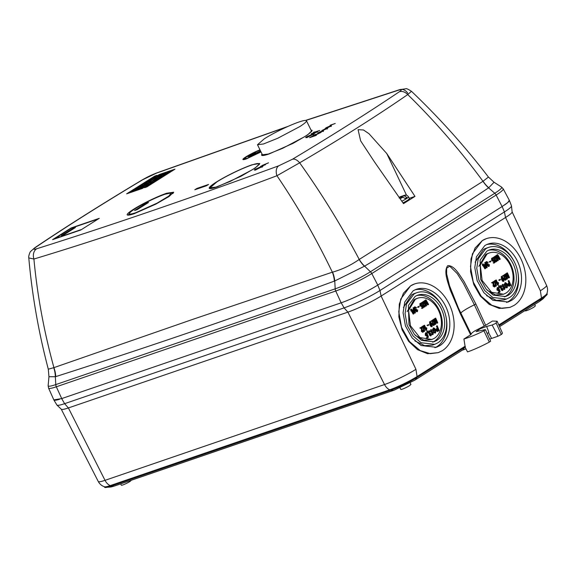 <?xml version="1.0" encoding="UTF-8"?>
<svg xmlns="http://www.w3.org/2000/svg" width="576" height="576" viewBox="0 0 576 576"><rect width="100%" height="100%" fill="white"/><g stroke="black" fill="none" stroke-linecap="round" stroke-linejoin="round"><path stroke-width="0.86" d="M298.987 121.997A27.259 3.182 -26.1 0 0 264.312 138.794L257.494 144.734L263.477 143.971L277.675 138.29L299.635 126.684A27.259 3.182 -26.1 0 0 306.454 120.744A27.259 3.182 -26.1 0 0 298.987 121.997M306.454 120.744L311.378 130.795A27.259 3.182 153.9 0 1 304.56 136.735L282.593 148.342L268.402 154.015L262.418 154.778L257.494 144.734M404.906 195.264A5.796 0.677 153.9 0 1 404.806 196.013A20.275 13.846 -114.9 0 0 401.962 196.222A20.275 6.365 -112.2 0 0 401.947 196.222L403.661 195.545A20.275 20.275 0 0 1 404.906 195.264C405.886 194.63 407.095 195.17 408.55 196.877A7.884 0.922 -26.1 0 1 406.577 198.598A7.884 0.922 -26.1 0 1 401.911 201.154M409.32 198.965L407.448 200.614L403.106 203.011L407.405 200.642M404.806 196.013L407.081 197.712L406.346 198.187L405.482 198.713L402.934 197.194A5.796 0.677 153.9 0 1 400.248 198.59M399.132 197.993L399.967 197.474A20.275 18.317 35.1 0 1 400.003 197.46A20.275 13.392 50.6 0 1 402.934 197.194M402.3 196.013L399.888 196.927A20.275 18.792 -117.3 0 0 399.852 196.949A20.275 13.846 -114.9 0 0 399.766 196.992A20.275 13.846 -114.9 0 0 399.341 197.208M401.191 197.266L400.781 196.524L399.888 196.927L400.133 197.431M399.852 196.949L400.068 197.446M407.081 197.712L405.187 198.36M402.322 197.186L401.962 196.222M402.293 197.194L401.947 196.222M438.235 352.656L427.55 353.693L417.499 349.632L408.636 341.338L402.12 329.918L398.858 316.901L399.298 304.142L403.409 293.263L410.566 285.876L400.73 299.059L398.772 311.803L401.566 327.334L409.486 341.539L420.113 350.546L430.258 353.657L438.235 352.656L442.332 350.69A36.338 26.482 71.1 0 0 449.129 303.97A36.338 26.482 71.1 0 0 414.67 283.91A36.338 26.482 71.1 0 0 410.573 285.876L414.662 283.91M514.03 305.424A36.338 26.482 71.1 0 0 520.834 258.696A36.338 26.482 71.1 0 0 486.374 238.637L486.367 238.644A36.338 26.482 71.1 0 0 482.278 240.602L472.435 253.786L470.477 266.537L473.27 282.06L481.19 296.273L491.818 305.28L501.962 308.383L509.94 307.39L514.03 305.424M471.197 334.267L458.503 308.232L449.489 285.653L446.638 273.881L446.645 268.222L449.741 266.184L457.243 273.614L463.471 283.471L474.379 304.826L484.222 326.045L474.804 330.912C472.327 332.496 471.125 333.612 471.197 334.267L470.65 334.778L460.375 313.841L450.194 289.93C447.934 282.226 443.311 271.361 447.725 265.694C454.342 265.09 459.547 275.04 463.968 281.412L475.884 304.049L485.662 325.303L492.394 321.048L497.117 321.199L495.626 323.467L492.134 325.008L486.612 326.455C488.318 330.523 488.988 332.633 488.621 332.77L491.58 338.436L498.002 336.233L492.134 325.008M497.117 321.199L502.358 332.928A22.543 2.628 153.9 0 1 501.329 334.512L498.002 336.233M487.102 333.353A6.199 0.72 153.9 0 1 488.621 332.77M470.65 334.778L463.918 339.026C470.189 337.075 476.849 334.332 483.912 330.804L485.46 329.681L484.682 329.717L476.1 331.625L480.233 328.752L486.612 326.455M485.46 329.681L490.608 341.194L489.298 342.108A22.543 2.628 153.9 0 1 467.532 351.893L465.041 347.141M421.596 305.438L422.035 305.287A145.8 2.952 -20.2 0 0 422.402 305.143L421.596 305.438L421.394 306.173M421.445 308.074L422.179 308.455A146.441 98.82 -122.3 0 0 421.884 307.922L422.453 307.426L421.942 306.23M419.911 303.581L420.516 303.358L419.911 303.581L419.954 305.741L421.754 306.641M419.954 305.741L421.574 306.706M432.338 324.583L433.519 325.483L434.138 325.246L434.354 323.302L433.57 323.597L433.505 324.9M432.252 320.904L432.77 324.432L434.138 325.246M430.783 321.142L431.474 321.538A146.376 98.77 -122.3 0 0 431.222 320.99L432.878 319.918A146.362 17.078 -26.1 0 1 431.222 320.99M432.842 319.81L434.945 324.518L435.377 324.367A146.225 98.669 -122.3 0 0 433.282 319.666L433.598 319.457A146.196 98.654 57.7 0 1 435.341 323.338A146.045 99.389 -100.2 0 0 434.326 318.982L433.886 319.133L434.369 321.156M434.326 318.982A146.362 17.078 -26.1 0 0 434.65 318.773L433.886 319.133M434.65 318.773A146.189 90.684 38.4 0 1 437.198 322.409A145.98 98.51 -122.3 0 0 435.362 318.305A146.362 17.078 -26.1 0 0 435.672 318.103L434.923 318.456L435.809 320.407M434.786 320.321L436.846 323.273L437.285 323.122A146.218 90.619 -141.7 0 0 435.226 320.17L434.966 320.263M429.588 321.826L430.157 321.61L429.588 321.826L429.826 324.778L430.934 326.527L432.173 326.506L431.957 323.546L430.027 321.674L430.265 324.626L429.826 324.778M423.151 301.579L425.736 306.122L426.175 305.971A146.239 98.683 -122.3 0 0 423.59 301.435L423.907 301.226A146.203 98.662 57.7 0 1 426.046 304.97A146.369 99.605 -100.2 0 0 424.642 300.751L424.202 300.902L424.886 302.918M424.642 300.751A145.591 16.985 -26.1 0 0 424.958 300.542L424.202 300.902M424.958 300.542A145.778 90.432 38.4 0 1 427.932 304.034A146.002 98.525 -122.3 0 0 425.671 300.074A145.591 16.985 -26.1 0 0 425.981 299.866L425.239 300.226L426.355 302.162M425.246 302.04L427.644 304.877L428.083 304.726A145.822 90.374 -141.7 0 0 425.678 301.889L425.412 301.982M422.618 302.652L423 306.23L424.31 307.087L424.937 306.85L425.009 304.956L424.217 305.251L424.253 306.518M421.092 302.911L421.841 303.286A146.376 98.777 -122.3 0 0 421.531 302.76L423.194 301.694A145.591 16.985 -26.1 0 1 421.531 302.76M436.601 328.45L437.033 328.298A145.728 16.999 -26.1 0 0 437.681 327.881A146.16 98.626 -122.3 0 0 436.889 325.973A145.915 17.028 -26.1 0 0 437.206 325.764L436.45 326.117L437.242 328.032L436.601 328.45L436.241 330.53L437.227 331.517L437.753 331.286M432.346 329.602L433.066 331.344L433.498 331.193A146.434 98.813 -122.3 0 0 432.785 329.45L433.577 328.025L432.785 329.45M433.937 332.158A145.555 40.298 -36.8 0 0 434.225 331.826L433.505 332.309L435.578 332.899L435.902 329.594L433.843 327.902L433.138 328.176M433.505 332.309L435.139 333.05M433.39 328.716L435.146 329.969L434.952 332.474M434.038 328.471L433.246 329.551A146.426 98.806 57.7 0 1 433.606 330.43A145.735 16.999 -26.1 0 0 434.39 329.926L433.166 330.574M434.347 338.306A21.823 15.905 71.1 0 0 439.193 311.947A21.823 15.905 71.1 0 0 417.737 298.202A21.823 15.905 71.1 0 0 415.274 299.383L408.571 310.334L410.429 325.75L419.854 337.543L431.885 339.487L434.347 338.306M433.166 332.186L432.785 333.353A146.441 98.82 57.7 0 0 431.251 329.587A145.915 17.028 -26.1 0 1 430.913 329.796A146.441 98.82 -122.3 0 1 432.864 334.62A145.375 16.963 153.9 0 0 433.08 334.483L433.39 332.741A146.441 98.82 57.7 0 0 433.166 332.186L432.403 333.223M493.301 260.172L493.74 260.021A145.8 2.952 -20.2 0 0 494.107 259.877L493.301 260.172L493.099 260.906M493.142 262.8L493.877 263.182A146.441 98.82 -122.3 0 0 493.582 262.649L494.158 262.159L493.646 260.957M491.616 258.314L492.214 258.091L491.616 258.314L491.659 260.474L493.459 261.374M491.659 260.474L493.272 261.439M504.036 279.31L505.224 280.21L505.843 279.972L506.052 278.035L505.267 278.33L505.21 279.626M503.957 275.638L504.475 279.158L505.843 279.972M502.488 275.868L503.179 276.264A146.376 98.77 -122.3 0 0 502.927 275.717L504.583 274.651A146.362 17.078 -26.1 0 1 502.927 275.717M504.54 274.543L506.642 279.245L507.082 279.094A146.225 98.669 -122.3 0 0 504.979 274.392L505.296 274.183A146.196 98.654 57.7 0 1 507.038 278.064A146.045 99.389 -100.2 0 0 506.03 273.708L505.591 273.859L506.074 275.882M506.03 273.708A146.362 17.078 -26.1 0 0 506.347 273.499L505.591 273.859M506.347 273.499A146.189 90.684 38.4 0 1 508.903 277.135A145.98 98.51 -122.3 0 0 507.06 273.031A146.362 17.078 -26.1 0 0 507.37 272.83L506.628 273.182L507.514 275.141M506.491 275.054L508.55 278.006L508.99 277.855A146.218 90.619 -141.7 0 0 506.93 274.903L506.671 274.99M501.286 276.552L501.862 276.343L501.286 276.552L501.523 279.504L502.639 281.261L503.878 281.232L503.662 278.273L501.725 276.408L501.962 279.353L501.523 279.504M494.856 256.313L497.434 260.856L497.873 260.705A146.239 98.683 -122.3 0 0 495.295 256.162L495.612 255.953A146.203 98.662 57.7 0 1 497.75 259.704A146.369 99.605 -100.2 0 0 496.339 255.478L495.907 255.629L496.591 257.645M496.339 255.478A145.591 16.985 -26.1 0 0 496.663 255.269L495.907 255.629M496.663 255.269A145.778 90.432 38.4 0 1 499.637 258.761A146.002 98.525 -122.3 0 0 497.376 254.801A145.591 16.985 -26.1 0 0 497.686 254.599L496.937 254.952L498.06 256.889M496.944 256.774L499.349 259.61L499.781 259.459A145.822 90.374 -141.7 0 0 497.383 256.622L497.117 256.716M494.323 257.386L494.698 260.964L496.015 261.821L496.642 261.583L496.706 259.69L495.914 259.985L495.95 261.245M492.797 257.638L493.546 258.019A146.376 98.777 -122.3 0 0 493.236 257.486L494.892 256.421A145.591 16.985 -26.1 0 1 493.236 257.486M508.298 283.183L508.738 283.032A145.728 16.999 -26.1 0 0 509.386 282.614A146.16 98.626 -122.3 0 0 508.594 280.699A145.915 17.028 -26.1 0 0 508.91 280.498L508.154 280.85L508.946 282.766L508.298 283.183L507.938 285.264L508.932 286.243L509.458 286.02M504.05 284.335L504.763 286.078L505.202 285.926A146.434 98.813 -122.3 0 0 504.49 284.184L505.282 282.758L504.49 284.184M505.642 286.891A145.555 40.298 -36.8 0 0 505.922 286.553L505.202 287.042L507.283 287.633L507.607 284.321L505.548 282.629L504.842 282.91M505.202 287.042L506.844 287.784M505.094 283.45L506.851 284.702L506.657 287.201M505.742 283.198L504.95 284.285A146.426 98.806 57.7 0 1 505.31 285.156A145.735 16.999 -26.1 0 0 506.095 284.659L504.871 285.307M506.045 293.04A21.823 15.905 71.1 0 0 510.898 266.674A21.823 15.905 71.1 0 0 489.434 252.929A21.823 15.905 71.1 0 0 486.979 254.11L480.276 265.061L482.126 280.483L491.551 292.27L503.59 294.221L506.045 293.04M504.864 286.913L504.49 288.086A146.441 98.82 57.7 0 0 502.949 284.314A145.915 17.028 -26.1 0 1 502.61 284.53A146.441 98.82 -122.3 0 1 504.569 289.354A145.375 16.963 153.9 0 0 504.785 289.217L505.087 287.474A146.441 98.82 57.7 0 0 504.864 286.913L504.101 287.95M343.685 301.896A28.728 3.348 -26.1 0 0 375.307 286.574M504.266 205.157A28.728 3.348 -26.1 0 0 509.35 200.311A28.728 3.348 -26.1 0 0 509.256 200.167M53.784 399.773A28.728 3.348 -26.1 0 0 53.834 399.938A28.728 3.348 -26.1 0 0 59.486 399.305M377.726 285.098L379.98 290.498A28.21 3.29 153.9 0 1 344.102 307.879L341.194 302.789M61.69 398.592L64.606 403.675L344.102 307.879L347.89 312.142A26.129 3.046 153.9 0 0 381.125 296.042L505.555 217.49L504.403 211.946L502.15 206.539M509.35 200.311L511.474 205.826A28.21 3.29 153.9 0 1 511.502 205.934A28.21 3.29 153.9 0 1 504.403 211.946L379.98 290.498L381.125 296.042L415.944 369.317A24.703 2.88 153.9 0 1 384.523 384.538L347.89 312.142L68.393 407.938L64.606 403.675A28.21 3.29 153.9 0 1 56.966 405.086A28.21 3.29 153.9 0 1 56.894 405L53.834 399.938M390.046 390.47L389.714 389.808A21.506 2.506 -26.1 0 0 417.067 376.56L417.391 377.222A21.506 2.506 153.9 0 1 390.046 390.47L110.542 486.266L110.218 485.604A21.506 2.506 -26.1 0 1 104.609 486.792C101.808 485.899 99.691 484.128 98.258 481.478A24.703 2.88 153.9 0 0 105.026 480.334L384.523 384.538A10.39 7.567 71.1 0 0 389.714 389.808L110.218 485.604A10.39 7.567 -108.9 0 1 105.026 480.334L68.393 407.938A26.129 3.046 153.9 0 1 61.308 409.248L56.966 405.086M511.502 205.934L512.129 211.925A26.129 3.046 153.9 0 1 505.555 217.49L540.367 290.765L541.49 298.001A21.506 2.506 -26.1 0 0 546.862 293.666C547.877 290.902 547.769 288.137 546.552 285.386A24.703 2.88 153.9 0 1 540.367 290.765M509.94 307.39L499.255 308.419L489.204 304.358L480.341 296.071L473.825 284.645L470.556 271.627L471.002 258.869L475.106 247.997L482.27 240.61L486.374 238.637M463.918 339.026L465.077 346.248L417.067 376.56L415.944 369.317M546.941 293.45L547.2 293.983A21.506 2.506 153.9 0 1 541.822 298.663L541.49 298.001L498.794 324.958M485.662 325.303L484.222 326.045M110.542 486.266A21.506 2.506 153.9 0 1 104.652 487.253L104.393 486.727M417.391 377.222L465.415 346.903L465.077 346.248M499.104 325.634L541.822 298.663M413.05 290.916A30.679 22.356 -108.9 0 1 416.506 289.26A30.679 22.356 -108.9 0 1 446.674 308.578A30.679 22.356 -108.9 0 1 439.855 345.65L436.399 347.306L421.099 345.521L412.128 337.918L405.439 325.922L403.078 312.811L404.734 302.047L413.05 290.916M484.747 245.65A30.679 22.356 -108.9 0 1 488.21 243.986A30.679 22.356 -108.9 0 1 518.378 263.311A30.679 22.356 -108.9 0 1 511.56 300.377L508.104 302.04L492.804 300.254L483.826 292.651L477.144 280.656L474.782 267.545L476.438 256.781L484.747 245.65M491.58 338.436A6.422 0.749 -26.1 0 0 489.701 339.163M445.874 316.238A30.679 22.356 -108.9 0 1 436.932 346.651L434.916 347.738M415.066 289.829A30.679 22.356 -108.9 0 1 443.045 307.987M517.579 270.965A30.679 22.356 -108.9 0 1 508.637 301.378L506.614 302.472M486.77 244.562A30.679 22.356 -108.9 0 1 514.75 262.714M464.789 347.299L462.758 349.891L414.684 380.246A10.39 7.006 -122.3 0 0 416.758 377.618M461.758 350.374L465.905 348.948M434.729 344.326L437.803 342.85A27.324 19.908 71.1 0 0 443.873 309.845A27.324 19.908 71.1 0 0 417.01 292.637A27.324 19.908 71.1 0 0 413.928 294.113L406.526 304.027L405.058 313.61L407.153 325.289L413.107 335.974L421.099 342.742L434.729 344.326L432.382 345.132L424.714 345.672L414.9 340.934M403.438 307.483L411.588 294.919A27.324 19.908 -108.9 0 1 414.67 293.443L417.01 292.637M506.426 299.059L509.508 297.583A27.324 19.908 71.1 0 0 515.578 264.571A27.324 19.908 71.1 0 0 488.714 247.37A27.324 19.908 71.1 0 0 485.633 248.846L478.231 258.761L476.762 268.344L478.858 280.015L484.812 290.7L492.804 297.475L506.426 299.059L504.086 299.858L496.411 300.406L486.605 295.661M475.135 262.21L483.293 249.646A27.324 19.908 -108.9 0 1 486.367 248.17L488.714 247.37M410.22 382.853L410.933 384.444L409.522 385.668A5.63 0.655 153.9 0 1 404.122 388.447A5.63 0.655 153.9 0 1 400.817 389.398L399.996 387.864M534.722 304.459L535.356 305.892L533.952 307.116A5.63 0.655 153.9 0 1 528.552 309.895A5.63 0.655 153.9 0 1 525.24 310.846L525.082 310.543M131.422 480.211L130.025 481.464A5.63 0.655 153.9 0 1 124.625 484.243A5.63 0.655 153.9 0 1 121.32 485.201L120.629 483.905M415.087 296.467A24.682 17.986 -108.9 0 1 417.866 295.135A24.682 17.986 -108.9 0 1 442.138 310.68A24.682 17.986 -108.9 0 1 436.651 340.495L433.872 341.827L421.56 340.394L414.346 334.282L408.967 324.626L408.398 305.424L415.087 296.467M486.785 251.201A24.682 17.986 -108.9 0 1 489.571 249.869A24.682 17.986 -108.9 0 1 513.835 265.406A24.682 17.986 -108.9 0 1 508.356 295.229L505.577 296.561L493.265 295.128L486.043 289.008L480.665 279.36L480.103 260.158L486.785 251.201M416.714 295.589A24.682 17.986 -108.9 0 1 440.107 312.271A24.682 17.986 -108.9 0 1 434.311 341.302L432.677 342.18M488.419 250.322A24.682 17.986 -108.9 0 1 511.812 266.998A24.682 17.986 -108.9 0 1 506.016 296.028L504.382 296.906M431.885 339.487L423.85 340.236L415.289 335.376M407.146 311.638L413.993 299.822A21.823 15.905 -108.9 0 1 416.448 298.642L417.737 298.202M503.59 294.221L495.554 294.97L486.986 290.102M478.85 266.364L485.69 254.556A21.823 15.905 -108.9 0 1 488.153 253.375L489.434 252.929M431.251 329.587L430.474 329.947L432.425 334.771L432.864 334.62M428.738 330.962L429.336 330.739L428.738 330.962L428.443 333.022L429.43 333.886L429.437 335.088L430.567 335.916L431.158 335.693L431.503 334.008L430.697 334.31L430.517 335.354M428.933 331.452L430.279 331.906A145.829 29.088 148.6 0 0 430.596 331.625L429.17 330.811L428.875 332.87L429.869 333.734L429.876 334.944L431.158 335.693M411.509 311.126L413.165 314.078L413.604 313.934A145.944 98.482 -122.3 0 0 411.948 310.975A145.786 17.006 153.9 0 1 411.53 311.227L410.789 310.853L411.199 310.601L410.551 309.485L411.358 309.11A145.987 98.51 57.7 0 1 412.006 310.226A145.728 16.999 -26.1 0 0 413.23 309.478A146.124 98.604 57.7 0 1 413.539 310.003A145.656 94.334 96.3 0 1 413.95 313.718A146.066 17.042 153.9 0 1 413.604 313.934M413.23 309.478L411.566 310.378M414.389 307.051L414.994 306.821L414.389 307.051L414.281 309.046L415.44 309.852L415.577 311.011L416.887 311.774L417.478 311.551L417.679 309.917L416.858 310.226L416.772 311.234M414.655 307.519L416.138 307.922A145.692 29.059 148.6 0 0 416.455 307.649L414.828 306.9L414.72 308.894L415.879 309.701L416.016 310.867L417.478 311.551M417.47 307.051L418.212 307.433A146.419 98.806 -122.3 0 0 417.91 306.9L418.939 306.259A146.441 98.82 57.7 0 1 419.242 306.785A145.807 17.014 153.9 0 1 418.212 307.433M421.474 327.672L421.402 331.402L422.662 332.273L423.31 332.028L423.619 330.048L422.798 330.358L422.669 331.682M419.846 327.953L420.538 328.356A145.908 98.46 -122.3 0 0 420.286 327.809L422.158 326.664A146.362 17.078 -26.1 0 1 420.286 327.809M422.712 326.131A146.29 99.95 76.4 0 1 424.001 331.488L424.44 331.337A146.29 99.95 -103.6 0 0 423.144 325.98L423.418 325.807A146.304 99.965 76.4 0 1 424.714 331.164A146.088 17.042 153.9 0 1 424.44 331.337M423.727 325.577L425.851 330.343L426.29 330.192A146.29 98.719 -122.3 0 0 424.166 325.433L424.519 325.21A146.318 98.734 57.7 0 1 426.19 328.932L426.571 327.766A146.354 98.762 57.7 0 1 426.816 328.313L426.521 330.055A146.088 17.042 153.9 0 1 426.29 330.192M427.025 325.325L427.709 325.728A146.419 98.806 -122.3 0 0 427.464 325.174L428.486 324.533A146.441 98.82 57.7 0 1 428.738 325.08A146.268 17.064 153.9 0 1 427.709 325.728M412.999 307.908A145.958 99.727 76.4 0 1 414.785 313.092L415.224 312.948A145.958 99.727 -103.6 0 0 413.438 307.757L413.712 307.591A145.994 99.749 76.4 0 1 415.498 312.775A146.066 17.042 153.9 0 1 415.224 312.948M426.974 332.15L427.255 332.813L427.687 332.662A146.311 98.734 -122.3 0 0 427.414 331.999L426.974 332.15L426.931 330.991L427.37 330.84L427.414 331.999M426.895 334.922L427.334 334.771A145.598 2.952 -20.2 0 0 427.716 334.62L426.593 335.693M426.377 337.68L427.039 338.09A146.124 98.604 -122.3 0 0 426.816 337.529L427.471 337.01L427.133 335.75M425.484 332.971L426.096 332.748L425.484 332.971L425.232 335.239L426.866 336.19M425.232 335.239L427.133 336.103L426.694 336.254M502.949 284.314L502.178 284.681L504.13 289.505L504.569 289.354M500.436 285.689L501.034 285.466L500.436 285.689L500.141 287.755L501.134 288.612L501.142 289.822L502.272 290.642L502.862 290.426L503.208 288.734L502.402 289.037L502.214 290.081M500.638 286.186L501.984 286.632A145.829 29.088 148.6 0 0 502.301 286.358L500.875 285.538L500.58 287.604L501.566 288.461L501.581 289.67L502.862 290.426M483.206 265.86L484.87 268.812L485.309 268.661A145.944 98.482 -122.3 0 0 483.646 265.709A145.786 17.006 153.9 0 1 483.235 265.961L482.494 265.579L482.904 265.327L482.256 264.211L483.062 263.837A145.987 98.51 57.7 0 1 483.71 264.953A145.728 16.999 -26.1 0 0 484.934 264.204A146.124 98.604 57.7 0 1 485.237 264.737A145.656 94.334 96.3 0 1 485.654 268.452A146.066 17.042 153.9 0 1 485.309 268.661M484.934 264.204L483.271 265.104M486.094 261.778L486.698 261.554L486.094 261.778L485.986 263.779L487.145 264.578L487.282 265.745L488.585 266.508L489.182 266.285L489.384 264.643L488.563 264.953L488.47 265.968M486.36 262.253L487.843 262.656A145.692 29.059 148.6 0 0 488.16 262.375L486.533 261.626L486.425 263.628L487.584 264.427L487.721 265.594L489.182 266.285M489.175 261.778L489.917 262.159A146.419 98.806 -122.3 0 0 489.614 261.634L490.637 260.986A146.441 98.82 57.7 0 1 490.939 261.518A145.807 17.014 153.9 0 1 489.917 262.159M493.171 282.398L493.106 286.128L494.366 287.006L495.007 286.762L495.324 284.782L494.496 285.091L494.374 286.409M491.551 282.686L492.242 283.082A145.908 98.46 -122.3 0 0 491.99 282.535L493.855 281.398A146.362 17.078 -26.1 0 1 491.99 282.535M494.41 280.858A146.29 99.95 76.4 0 1 495.706 286.214L496.145 286.063A146.29 99.95 -103.6 0 0 494.849 280.706L495.122 280.541A146.304 99.965 76.4 0 1 496.418 285.898A146.088 17.042 153.9 0 1 496.145 286.063M495.432 280.31L497.556 285.077L497.995 284.926A146.29 98.719 -122.3 0 0 495.864 280.159L496.217 279.943A146.318 98.734 57.7 0 1 497.894 283.666L498.276 282.492A146.354 98.762 57.7 0 1 498.514 283.046L498.226 284.782A146.088 17.042 153.9 0 1 497.995 284.926M498.73 280.058L499.414 280.454A146.419 98.806 -122.3 0 0 499.169 279.907L500.191 279.259A146.441 98.82 57.7 0 1 500.436 279.814A146.268 17.064 153.9 0 1 499.414 280.454M484.704 262.634A145.958 99.727 76.4 0 1 486.482 267.826L486.922 267.674A145.958 99.727 -103.6 0 0 485.143 262.49L485.417 262.318A145.994 99.749 76.4 0 1 487.202 267.509A146.066 17.042 153.9 0 1 486.922 267.674M498.679 286.877L498.953 287.546L499.392 287.395A146.311 98.734 -122.3 0 0 499.118 286.733L498.679 286.877L498.636 285.725L499.075 285.574L499.118 286.733M498.6 289.656L499.039 289.505A145.598 2.952 -20.2 0 0 499.421 289.354L498.298 290.426M498.082 292.406L498.298 292.968L498.737 292.817A146.124 98.604 -122.3 0 0 498.521 292.262L499.169 291.737L498.83 290.484M497.189 287.705L497.794 287.474L497.189 287.705L496.93 289.966L498.571 290.923M496.93 289.966L497.369 289.814L498.838 290.83L498.398 290.981M434.39 329.926A146.398 98.791 57.7 0 1 434.621 330.48A145.67 16.992 153.9 0 1 433.498 331.193M434.887 333.173L435.578 332.899M435.146 329.969L435.586 329.825L435.391 332.323L434.225 331.826M433.829 328.572L435.586 329.825M436.241 330.53L437.033 328.298M437.681 327.881L437.242 328.032M436.889 325.973L436.45 326.117M437.206 325.764A146.124 98.604 57.7 0 1 439.128 330.53A145.382 16.963 153.9 0 1 438.192 331.142L437.666 331.366L438.192 331.142M437.227 331.517L437.666 331.366L436.673 330.386M424.217 305.251L424.656 305.107A145.879 4.68 -20.9 0 0 425.009 304.956M423 306.23L424.937 306.85M421.841 303.286A145.656 16.992 153.9 0 0 423.058 302.508L423.432 306.079M424.505 306.432L423.763 305.885L423.194 301.694M424.656 305.107L424.598 306.41M425.678 301.889A145.836 90.842 -141 0 0 425.174 301.298L425.455 302.112A146.347 99.576 80 0 1 426.622 305.683A146.059 17.042 153.9 0 1 426.175 305.971M425.671 300.074L425.239 300.226M425.981 299.866A145.958 98.496 57.7 0 1 428.566 304.409A146.059 17.042 153.9 0 1 428.083 304.726M430.265 324.626L431.374 326.383L432.173 326.506M435.226 320.17A146.21 91.08 -141 0 0 434.794 319.55L434.995 320.393A146.009 99.346 80 0 1 435.83 324.072A146.088 17.042 153.9 0 1 435.377 324.367M435.362 318.305L434.923 318.456M435.672 318.103A145.937 98.482 57.7 0 1 437.767 322.805A146.088 17.042 153.9 0 1 437.285 323.122M433.57 323.597L434.002 323.446A146.239 4.687 -20.9 0 0 434.354 323.302M432.353 324.576L432.77 324.432M431.474 321.538A146.34 17.071 153.9 0 0 432.691 320.753L432.626 321.977M433.764 324.806L433.102 324.23L432.878 319.918M434.002 323.446L433.85 324.785M422.035 305.287L421.639 306.094M422.402 305.143A146.434 100.26 69.5 0 1 423.461 307.634A146.059 17.042 153.9 0 1 422.179 308.455M421.884 307.922A146.009 17.035 -26.1 0 0 422.892 307.274L422.453 307.426M422.892 307.274A146.441 100.26 -110.5 0 0 422.381 306.079L422.006 306.554M421.74 306.072L420.718 305.352L420.624 303.898L421.625 304.474A145.793 29.081 148.6 0 0 421.92 304.2L420.35 303.43L420.394 305.59M421.625 304.474L421.186 304.625M429.437 335.088L429.876 334.944M429.43 333.886L429.869 333.734M428.443 333.022L428.875 332.87M429.948 333.295L429.228 332.647L429.466 331.265M429.372 331.308L430.279 331.906M429.912 333.166L430.351 333.014L430.042 333.281M430.351 333.014A146.434 100.094 66.3 0 1 430.538 333.605A145.598 8.021 157.7 0 1 430.481 333.634L430.236 334.75L430.87 335.239M430.798 335.254L431.136 334.159A145.512 4.666 -20.9 0 0 431.503 334.008M430.697 334.31L431.136 334.159M411.53 311.227A145.894 98.446 -122.3 0 0 411.228 310.702L410.789 310.853M411.228 310.702A145.728 16.999 -26.1 0 0 411.638 310.45L411.199 310.601M411.638 310.45A145.944 98.482 -122.3 0 0 410.99 309.334L410.551 309.485M410.99 309.334A145.591 16.985 -26.1 0 0 411.358 309.11M415.577 311.011L416.016 310.867M415.44 309.852L415.879 309.701M414.281 309.046L414.72 308.894M415.922 309.276L415.073 308.671L415.188 307.325M415.094 307.368L416.138 307.922M415.894 309.146L416.333 308.995L416.023 309.254M416.333 308.995A146.261 99.972 66.3 0 1 416.592 309.557A145.944 8.042 157.7 0 1 416.534 309.586L416.383 310.673L417.125 311.126M417.046 311.141L417.298 310.075A146.023 4.68 -20.9 0 0 417.679 309.917M416.858 310.226L417.298 310.075M417.91 306.9A145.75 17.006 -26.1 0 0 418.939 306.259M422.798 330.358L423.23 330.214A146.117 4.687 -20.9 0 0 423.619 330.048M421.402 331.402L423.31 332.028M421.344 328.91L421.783 328.759L421.841 331.25M420.538 328.356A146.34 17.071 153.9 0 0 421.906 327.521L421.783 328.759M422.914 331.596L422.208 331.034L422.158 326.664M423.23 330.214L423.007 331.574M426.132 327.917L426.571 327.766M427.464 325.174A146.297 17.071 -26.1 0 0 428.486 324.533M427.37 330.84A146.074 78.386 23.7 0 1 427.572 331.027L427.586 331.877A145.915 17.028 -26.1 0 0 427.759 331.769L427.565 331.834M427.759 331.769A146.333 98.748 57.7 0 1 428.04 332.446A145.85 17.014 153.9 0 1 427.687 332.662M427.334 334.771L426.83 335.614M427.716 334.62A146.362 100.21 69.5 0 1 428.422 337.234A145.39 16.963 153.9 0 1 427.039 338.09M426.816 337.529A145.462 16.97 -26.1 0 0 427.91 336.859L427.471 337.01M427.91 336.859A146.347 100.195 -110.5 0 0 427.565 335.599L427.133 336.103M426.931 335.592L426.017 334.836L426.132 333.317L427.039 333.914A145.879 29.095 148.6 0 0 427.37 333.634L425.923 332.827L425.664 335.088M427.039 333.914L426.6 334.066M430.913 329.796L430.474 329.947M506.095 284.659A146.398 98.791 57.7 0 1 506.318 285.214A145.67 16.992 153.9 0 1 505.202 285.926M506.592 287.899L507.283 287.633M506.851 284.702L507.29 284.551L507.096 287.05L505.922 286.553M505.534 283.298L507.29 284.551M507.938 285.264L508.378 285.113L508.738 283.032M509.386 282.614L508.946 282.766M508.594 280.699L508.154 280.85M508.91 280.498A146.124 98.604 57.7 0 1 510.833 285.257A145.382 16.963 153.9 0 1 509.897 285.869L509.371 286.099L509.897 285.869M508.932 286.243L509.371 286.099L508.378 285.113M495.914 259.985L496.354 259.834A145.879 4.68 -20.9 0 0 496.706 259.69M494.698 260.964L496.642 261.583M493.546 258.019A145.656 16.992 153.9 0 0 494.762 257.234L495.137 260.813M496.21 261.158L495.468 260.611L494.892 256.421M496.354 259.834L496.303 261.137M497.383 256.622A145.836 90.842 -141 0 0 496.879 256.025L497.16 256.846A146.347 99.576 80 0 1 498.326 260.41A146.059 17.042 153.9 0 1 497.873 260.705M497.376 254.801L496.937 254.952M497.686 254.599A145.958 98.496 57.7 0 1 500.27 259.142A146.059 17.042 153.9 0 1 499.781 259.459M501.962 279.353L503.071 281.11L503.878 281.232M506.93 274.903A146.21 91.08 -141 0 0 506.498 274.284L506.7 275.126A146.009 99.346 80 0 1 507.535 278.806A146.088 17.042 153.9 0 1 507.082 279.094M507.06 273.031L506.628 273.182M507.37 272.83A145.937 98.482 57.7 0 1 509.472 277.538A146.088 17.042 153.9 0 1 508.99 277.855M505.267 278.33L505.706 278.179A146.239 4.687 -20.9 0 0 506.052 278.035M504.058 279.302L504.475 279.158M503.179 276.264A146.34 17.071 153.9 0 0 504.396 275.486L504.331 276.703M505.469 279.54L504.806 278.964L504.583 274.651M505.706 278.179L505.555 279.518M493.74 260.021L493.337 260.827M494.107 259.877A146.434 100.26 69.5 0 1 495.166 262.368A146.059 17.042 153.9 0 1 493.877 263.182M493.582 262.649A146.009 17.035 -26.1 0 0 494.597 262.008L494.158 262.159M494.597 262.008A146.441 100.26 -110.5 0 0 494.086 260.806L493.711 261.288M493.438 260.806L492.415 260.086L492.329 258.631L493.33 259.2A145.793 29.081 148.6 0 0 493.625 258.934L492.055 258.163L492.098 260.323M493.33 259.2L492.89 259.351M501.142 289.822L501.581 289.67M501.134 288.612L501.566 288.461M500.141 287.755L500.58 287.604M501.646 288.029L500.926 287.381L501.17 285.991M501.077 286.034L501.984 286.632M501.617 287.899L502.056 287.748L501.746 288.007M502.056 287.748A146.434 100.094 66.3 0 1 502.236 288.338A145.598 8.021 157.7 0 1 502.186 288.36L501.941 289.483L502.574 289.973M502.502 289.987L502.841 288.893A145.512 4.666 -20.9 0 0 503.208 288.734M502.402 289.037L502.841 288.893M483.235 265.961A145.894 98.446 -122.3 0 0 482.933 265.428L482.494 265.579M482.933 265.428A145.728 16.999 -26.1 0 0 483.343 265.176L482.904 265.327M483.343 265.176A145.944 98.482 -122.3 0 0 482.695 264.06L482.256 264.211M482.695 264.06A145.591 16.985 -26.1 0 0 483.062 263.837M487.282 265.745L487.721 265.594M487.145 264.578L487.584 264.427M485.986 263.779L486.425 263.628M487.62 264.01L486.778 263.405L486.893 262.058M486.799 262.102L487.843 262.656M487.598 263.873L488.038 263.722L487.728 263.988M488.038 263.722A146.261 99.972 66.3 0 1 488.297 264.29A145.944 8.042 157.7 0 1 488.239 264.312L488.088 265.399L488.822 265.853M488.75 265.874L489.002 264.802A146.023 4.68 -20.9 0 0 489.384 264.643M488.563 264.953L489.002 264.802M489.614 261.634A145.75 17.006 -26.1 0 0 490.637 260.986M494.496 285.091L494.935 284.94A146.117 4.687 -20.9 0 0 495.324 284.782M493.106 286.128L495.007 286.762M493.049 283.637L493.488 283.493L493.538 285.977M492.242 283.082A146.34 17.071 153.9 0 0 493.61 282.247L493.488 283.493M494.611 286.33L493.913 285.768L493.855 281.398M494.935 284.94L494.712 286.308M497.837 282.643L498.276 282.492M499.169 279.907A146.297 17.071 -26.1 0 0 500.191 279.259M499.075 285.574A146.074 78.386 23.7 0 1 499.27 285.761L499.284 286.603A145.915 17.028 -26.1 0 0 499.464 286.495L499.27 286.56M499.464 286.495A146.333 98.748 57.7 0 1 499.745 287.172A145.85 17.014 153.9 0 1 499.392 287.395M499.039 289.505L498.528 290.347M499.421 289.354A146.362 100.21 69.5 0 1 500.126 291.967A145.39 16.963 153.9 0 1 498.737 292.817M498.521 292.262A145.462 16.97 -26.1 0 0 499.608 291.593L499.169 291.737M499.608 291.593A146.347 100.195 -110.5 0 0 499.27 290.333L498.838 290.83M498.629 290.326L497.722 289.57L497.837 288.043L498.744 288.648A145.879 29.095 148.6 0 0 499.075 288.367L497.628 287.554L497.369 289.814M498.744 288.648L498.305 288.799M502.61 284.53L502.178 284.681M437.904 328.442L437.242 328.874L436.99 330.149L437.94 330.602L438.595 330.178L437.904 328.442M437.666 330.746L437.501 330.754A145.454 16.97 153.9 0 0 438.156 330.322L438.595 330.178M431.633 323.755L430.236 322.171L430.596 324.418L431.978 326.002L431.633 323.755L431.194 323.906L431.539 326.153M413.474 312.811L413.179 310.226L412.308 310.752L413.474 312.811M509.609 283.169L508.946 283.601L508.687 284.882L509.645 285.336L510.3 284.904L509.609 283.169M509.371 285.473L509.206 285.48A145.454 16.97 153.9 0 0 509.861 285.055L510.3 284.904M503.338 278.489L501.941 276.898L502.301 279.144L503.683 280.735L503.338 278.489L502.898 278.633L503.244 280.886M485.172 267.538L484.884 264.953L484.013 265.486L485.172 267.538M437.508 328.694A146.16 98.626 57.7 0 1 438.156 330.322M412.754 310.486A145.606 94.298 96.3 0 1 412.906 311.803M509.213 283.428A146.16 98.626 57.7 0 1 509.861 285.055M484.459 265.212A145.606 94.298 96.3 0 1 484.61 266.537M135.259 208.656A23.429 2.736 -26.1 0 0 129.406 213.401A23.429 2.736 -26.1 0 0 135.821 212.681L157.126 203.119L168.89 196.034L171.194 192.924L165.06 194.22A23.429 2.736 -26.1 0 0 135.259 208.656M129.406 213.401L128.844 215.1M61.726 398.578L56.326 386.784A4.507 3.283 -108.9 0 1 55.778 384.602A27.698 3.233 153.9 0 1 48.146 385.639L48.55 388.073L53.834 399.888L61.726 398.578L341.143 302.81C350.87 299.542 368.374 291.074 377.77 285.07L502.114 206.561L507.773 202.536L509.314 200.275L503.215 188.863A28.339 3.305 -26.1 0 1 496.13 195.048L502.114 206.561M406.555 195.278L386.784 153.562L368.964 133.682L363.485 129.982L358.078 129.665L360.634 140.854L374.206 161.503L403.51 203.638L414.994 196.387L409.27 198.346M483.084 181.26A22.529 15.43 54.9 0 0 488.75 187.74L494.042 182.246L501.538 187.056A27.698 3.233 153.9 0 1 494.77 193.262A4.507 3.038 57.7 0 1 496.13 195.048L371.786 273.557A4.507 3.038 -122.3 0 0 370.426 271.771L494.77 193.262L488.585 187.855A22.529 15.329 -123.8 0 1 482.99 181.303L359.23 259.445C341.287 225.454 321.43 193.241 299.65 162.814C340.524 138.866 376.553 116.114 407.736 94.572C435.161 121.421 460.246 150.336 482.99 181.303L488.426 177.055L494.042 182.246M364.594 266.141L370.426 271.771A27.698 3.233 153.9 0 1 335.196 288.835L334.757 280.966L364.406 266.242A22.529 14.954 -119.5 0 1 359.143 259.51L359.23 259.445A22.529 15.07 59.3 0 0 364.594 266.141C406.894 240.941 448.229 214.848 488.585 187.855M48.146 385.639L48.953 376.733L55.346 376.733A22.529 16.675 -104.9 0 0 53.734 367.697L192.384 319.493L332.352 272.174A22.529 16.322 -110.2 0 1 334.368 281.117C241.61 315.108 148.73 346.946 55.735 376.618A22.529 16.51 72.4 0 0 53.914 367.61C43.956 331.315 37.289 295.128 33.912 259.034L28.8 257.926C32.062 295.02 38.556 332.107 48.298 369.187L53.734 367.697M386.784 153.562L414.994 196.387M334.368 281.117L334.757 280.966A22.529 16.114 67.2 0 0 332.561 272.131C341.87 269.539 350.726 265.334 359.143 259.51M488.426 177.055C465.041 146.498 439.387 117.907 411.466 91.296L407.736 94.572A9.014 6.84 -124 0 0 399.276 91.793C368.165 112.745 332.561 135.223 292.457 159.235A9.014 5.234 59.1 0 1 299.65 162.814L276.948 175.73C297.482 205.956 315.95 238.104 332.352 272.174L332.561 272.131M286.942 126.886L156.492 173.138L142.726 179.726A9.014 5.234 -120.9 0 0 142.034 180.029L142.034 180.029C101.786 204.134 66.046 226.699 34.812 247.73L34.812 247.73A9.014 6.84 56 0 1 35.914 247.169C32.933 249.278 33.206 249.811 36.713 248.76C110.225 225.626 190.886 197.978 278.69 165.823L292.457 159.235M278.69 165.823A9.014 5.976 69.9 0 0 276.948 175.73C189.05 208.872 108.036 236.635 33.912 259.034A9.014 7.099 -107.5 0 1 36.713 248.76M407.75 93.154A9.014 7.099 72.5 0 0 399.708 89.64L399.708 89.64A9.014 7.099 72.5 0 0 398.47 90.202L305.899 120.442M330.156 125.222L335.232 123.458L330.228 125.374M326.822 128.045C325.296 128.585 325.051 128.491 326.088 127.764L330.588 125.705L327.636 127.57L331.294 125.489L331.164 126.022L326.822 128.045M325.411 128.354L326.088 127.764L326.311 128.21M330.538 126.396L330.53 125.942M331.459 125.827L331.294 125.489L331.164 126.022M321.048 132.386L314.878 135.418L314.021 135.965L316.325 135.367L309.578 137.686L315.742 134.33L316.613 134.15L316.087 134.647L321.048 132.386M216.95 186.948A28.159 3.283 153.9 0 1 209.239 188.244A28.159 3.283 153.9 0 1 223.927 177.638A28.159 3.283 153.9 0 1 252.101 164.758L259.819 163.469L255.24 167.976L240.89 176.321L216.95 186.948M311.011 130.054L312.192 130.399L307.606 134.914L293.263 143.251L269.323 153.878A28.159 3.283 153.9 0 1 261.612 155.182A28.159 3.283 153.9 0 1 262.051 154.037M134.302 213.646A25.87 3.017 153.9 0 1 127.289 214.942A25.87 3.017 153.9 0 1 140.278 205.33A25.87 3.017 153.9 0 1 166.586 193.262L173.707 192.197L168.977 196.553L155.786 204.142L134.302 213.646M99.274 218.326L80.813 229.982L52.589 239.652L71.057 227.995L99.274 218.326M206.467 185.767L194.796 189.77L196.906 188.438L208.577 184.442L206.467 185.767M261.022 151.942L246.326 158.926A12.391 1.447 153.9 0 1 242.928 159.494A12.391 1.447 153.9 0 1 248.393 155.39A12.391 1.447 153.9 0 1 259.985 149.825M163.994 174.794L152.762 178.639L159.25 174.542L174.974 169.157L146.851 186.912L144.605 187.682L170.568 171.288L168.322 172.058L163.994 174.794M155.254 179.662L159.581 176.926L161.827 176.162L155.34 180.259L144.108 184.104L150.595 180.007L157.334 177.696L153.007 180.432L155.254 179.662L155.498 180.158M135.454 189.569L137.614 188.201L146.599 185.126L148.766 183.758L139.781 186.84L141.941 185.472L153.173 181.62L142.358 188.453L126.634 193.838L154.764 176.083L157.003 175.313L131.047 191.707L142.272 187.855L144.439 186.487L135.454 189.569M263.095 166.104L256.212 169.632C254.131 170.374 253.807 170.237 255.24 169.222L263.095 166.046M254.304 170.042L255.355 169.459M268.531 162.806L262.786 165.197L265.406 164.779L260.496 166.457L268.531 162.806M262.786 165.197L263.484 165.434M261.864 165.989L262.224 165.348L262.44 165.794M318.974 132.998C317.448 133.546 317.203 133.452 318.24 132.718L322.74 130.658L319.788 132.523L323.446 130.442L323.316 130.982L318.974 132.998M317.563 133.308L318.24 132.718L318.456 133.171M322.682 131.357L322.682 130.903M323.611 130.788L323.446 130.442L323.316 130.982M322.754 130.068L327.154 128.102C328.097 127.8 328.09 127.951 327.139 128.57L321.926 130.795L324.972 128.873L322.574 130.543M327.319 128.448L327.154 128.102C328.097 127.8 328.09 127.951 327.139 128.57M326.549 128.916L326.599 128.484M321.926 130.795L322.027 130.327L322.207 130.694M314.482 133.661L307.598 137.189C305.518 137.93 305.194 137.794 306.626 136.778L314.482 133.603M305.69 137.599L306.749 137.016M312.048 133.56L317.635 131.803L311.465 134.28L312.055 133.913L311.198 133.891L311.904 133.474L312.43 133.322L312.048 133.56L312.401 133.891M314.158 132.228L319.745 130.471L313.574 132.948L314.165 132.581L313.308 132.559L314.014 132.142L314.539 131.99L314.158 132.228L314.51 132.559M156.492 173.138A9.014 5.976 -110.1 0 1 157.327 172.714L157.327 172.714C149.616 175.702 146.599 177.473 142.034 180.029M315.742 134.33L315.972 134.806M171.634 193.075L173.362 192.989M128.124 215.15A25.459 2.974 153.9 0 1 129.254 213.84M196.906 188.438L197.158 188.964M243.382 159.646A12.391 1.447 153.9 0 1 244.98 158.292M159.25 174.542L159.516 175.082M170.806 171.785L170.568 171.288M159.826 177.422L159.581 176.926M153.274 180.965L153.007 180.432M150.862 180.54L150.595 180.007M146.599 185.126L146.844 185.623M137.88 188.741L137.614 188.201M144.677 186.984L144.439 186.487M142.517 188.352L142.272 187.855M131.306 192.24L131.047 191.707M155.002 176.58L154.764 176.083M142.207 186.005L141.941 185.472M149.004 184.255L148.766 183.758M172.886 193.529L171.194 192.924M245.434 159.214A10.138 1.181 153.9 0 1 245.246 159.106L244.951 158.501A10.138 1.181 -26.1 0 0 247.73 158.033L260.87 151.632M329.292 126.526L326.794 127.519L327.06 127.958M329.213 126.374L326.794 127.519M311.119 137.153L315.072 134.755L314.899 135.41M315.072 134.755L313.229 136.231L311.04 136.987M97.567 219.406L80.878 229.939M54.504 238.997L71.093 228.24L97.459 219.204M80.777 229.738L54.41 238.774M260.136 150.134A10.138 1.181 -26.1 0 0 250.099 154.764A10.138 1.181 -26.1 0 0 244.951 158.501M164.153 174.694L163.908 174.197L166.075 172.829L166.313 173.326M157.435 177.041L157.169 176.508L159.336 175.14L166.075 172.829M163.908 174.197L157.169 176.508M152.928 179.834L148.514 181.973L150.682 180.605L152.928 179.834L153.173 180.331M150.761 181.202L151.027 181.735M148.514 181.973L148.781 182.506M256.975 169.358L256.896 169.207C255.24 169.805 254.952 169.718 256.032 168.948L260.582 166.846C262.166 166.284 262.426 166.378 261.367 167.126L261.439 167.285M262.354 167.126L262.058 166.522L256.896 169.207M255.622 170.165L255.326 169.56L256.032 168.948M321.437 131.479L318.946 132.473L319.212 132.919M321.365 131.328L318.946 132.473M308.362 136.915L308.29 136.764C306.626 137.362 306.338 137.275 307.426 136.505L311.969 134.402C313.553 133.841 313.812 133.934 312.754 134.683L312.833 134.842M313.74 134.683L313.445 134.078L308.29 136.764M307.008 137.722L306.713 137.117L307.426 136.505M137.232 209.614L134.554 210.528L145.85 203.4L148.529 202.478L137.232 209.614M64.109 234.67L61.43 235.591L72.727 228.456L75.406 227.542L64.109 234.67M260.561 150.991L253.944 154.21L252.994 154.814L255.55 154.152L248.054 156.722L254.902 152.993C256.032 152.611 256.162 152.734 255.283 153.346L260.539 150.948M255.161 153.526L254.902 152.993C256.032 152.611 256.162 152.734 255.283 153.346L255.334 153.439M146.138 203.99L145.85 203.4M73.015 229.046L72.727 228.456M249.768 156.132L254.16 153.468C254.938 153.23 254.837 153.41 253.872 154.001L253.966 154.195M254.16 153.468C254.938 153.23 254.837 153.41 253.872 154.001L249.682 155.945M216.864 181.901L210.046 187.841L216.029 187.078L230.22 181.404L252.187 169.798A27.259 3.182 -26.1 0 0 259.006 163.858A27.259 3.182 -26.1 0 0 243.043 168.43A27.259 3.182 -26.1 0 0 216.864 181.901M407.434 200.635L409.428 198.67A7.884 0.922 153.9 0 1 407.455 200.39A7.884 0.922 153.9 0 1 402.998 202.846M475.884 304.049L474.379 304.826A14.738 1.721 -26.1 0 0 464.616 310.111A14.738 1.721 -26.1 0 0 460.922 313.315L460.375 313.841M483.912 330.804L489.298 342.108M501.329 334.512L496.174 323.064M390.83 390.197A10.39 7.567 71.1 0 0 394.294 390.11L414.684 380.246M394.294 390.11L114.79 485.906A10.39 7.567 -108.9 0 1 111.341 485.993M541.181 299.074A10.39 7.006 57.7 0 1 539.107 301.687L499.558 326.657M422.647 303.847L423.086 303.696M494.352 258.574L494.791 258.422M377.77 285.07L371.786 273.557A28.339 3.305 -26.1 0 1 335.736 291.017L341.143 302.81M48.55 388.073A28.339 3.305 -26.1 0 0 56.326 386.784L335.736 291.017A4.507 3.283 71.1 0 1 335.196 288.835L55.778 384.602L55.346 376.733L55.735 376.618M35.914 247.169C66.96 226.26 102.564 203.774 142.726 179.726M398.47 90.202C401.983 89.15 402.25 89.683 399.276 91.793M311.666 131.623L311.407 131.083M262.894 155.513L262.627 154.98M409.428 198.67L408.55 196.877M400.248 196.762A20.275 20.275 0 0 0 399.766 196.992M98.258 481.478L61.265 409.205M546.552 285.386L512.122 211.86M459.655 310.68L458.503 308.232M107.15 487.274L111.089 486.965L114.79 485.906M545.681 295.963L543.024 298.886L539.107 301.687M437.818 331.337L437.378 331.481M432.036 326.57L431.597 326.722M509.522 286.063L509.083 286.214M503.734 281.304L503.294 281.455M501.538 187.056L503.215 188.863M48.953 376.733L48.298 369.187M411.466 91.296C408.096 89.158 406.246 88.308 405.936 88.754L399.708 89.64L305.561 120.413M34.812 247.73L30.694 251.395C30.046 251.496 28.195 256.867 28.8 257.926M288.266 126.288L157.327 172.714M330.847 125.935L331.15 126.533M262.411 165.514L262.706 166.118M322.999 130.889L323.294 131.494M322.279 130.442L322.574 131.04M326.916 128.434L327.211 129.031M311.789 133.769L312.084 134.366M313.898 132.437L314.194 133.034M326.369 127.894L326.664 128.498M315.562 134.662L315.857 135.266M318.521 132.847L318.816 133.452M254.707 153.367L255.002 153.965M259.006 163.858L259.366 164.599M210.046 187.841L210.406 188.582"/></g></svg>
